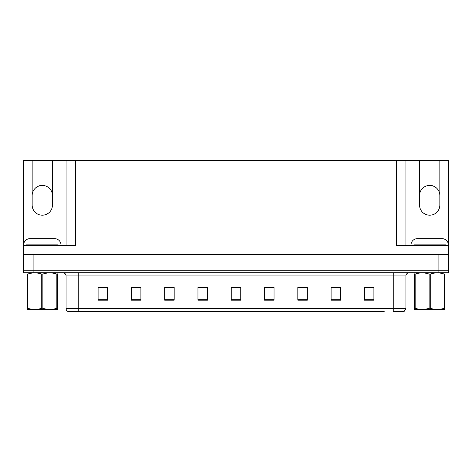 <?xml version="1.0" encoding="UTF-8"?>
<svg xmlns="http://www.w3.org/2000/svg" width="472" height="472" viewBox="0 0 472 472"><rect width="100%" height="100%" fill="white"/><g stroke="black" fill="none" stroke-linecap="round" stroke-linejoin="round"><path stroke-width="0.71" d="M75.591 160.551L75.591 245.511L23.6 245.511L23.6 160.551L32.161 160.551L32.161 205.06A10.142 10.142 0 0 0 42.303 215.202A10.142 10.142 0 0 0 52.451 205.06L52.451 160.551L419.549 160.551L419.549 205.06A10.142 10.142 0 0 0 429.697 215.202A10.142 10.142 0 0 0 439.839 205.06L439.839 160.551L448.4 160.551L448.4 254.384L23.6 254.384L23.6 270.238L33.111 270.238L23.6 270.238L23.6 272.775L33.111 272.775L33.111 270.238L438.889 270.238L33.111 270.238L33.111 254.384M419.549 195.55A10.142 10.142 0 0 1 429.697 185.402A10.142 10.142 0 0 1 439.839 195.55M32.161 195.55A10.142 10.142 0 0 1 42.303 185.402A10.142 10.142 0 0 1 52.451 195.55M396.409 160.551L396.409 245.511L448.4 245.511L448.4 245.003A6.342 6.342 0 0 0 442.058 238.661L417.331 238.661A6.342 6.342 0 0 0 410.994 245.003L410.994 245.511M61.006 245.511L61.006 245.003A6.342 6.342 0 0 0 54.669 238.661L29.942 238.661A6.342 6.342 0 0 0 23.6 245.003L23.6 254.384M33.111 272.775L448.4 272.775L448.4 270.238L438.889 270.238L448.4 270.238L448.4 254.384M66.08 160.551L66.08 245.511M405.92 160.551L405.92 245.511L405.92 160.551M439.839 160.551L419.549 160.551M32.161 160.551L52.451 160.551M87.816 311.449L68.033 311.449M405.92 308.594L404.132 311.449L393.241 311.449L393.241 308.594L405.92 308.594L405.92 275.943A3.168 3.168 0 0 1 409.088 272.775M67.868 311.449A3.168 3.168 0 0 1 66.08 308.594L66.08 275.943C65.891 274.02 64.835 272.963 62.912 272.775M373.901 300.162L373.901 287.483L364.39 287.483L364.39 300.162L373.901 300.162M340.613 300.162L340.613 287.483L331.102 287.483L331.102 300.162L340.613 300.162M307.331 300.162L307.331 287.483L297.82 287.483L297.82 300.162L307.331 300.162M274.043 300.162L274.043 287.483L264.532 287.483L264.532 300.162L274.043 300.162M107.61 300.162L107.61 287.483L98.099 287.483L98.099 300.162L107.61 300.162M140.898 300.162L140.898 287.483L131.387 287.483L131.387 300.162L140.898 300.162M174.18 300.162L174.18 287.483L164.669 287.483L164.669 300.162L174.18 300.162M207.468 300.162L207.468 287.483L197.957 287.483L197.957 300.162L207.468 300.162M240.755 300.162L240.755 287.483L231.245 287.483L231.245 300.162L240.755 300.162M384.184 311.449L78.759 311.449L78.759 308.594L393.241 308.594L393.241 275.943L66.08 275.943M448.4 272.775L448.4 270.238M302.67 287.548L299.75 287.548M333.356 287.548L338.111 287.483M371.712 287.548L368.797 287.483M202.936 287.548L200.016 287.548M172.25 287.548L169.33 287.548M133.889 287.483L138.644 287.483M103.203 287.483L100.288 287.548M271.984 287.548L269.064 287.483M233.622 287.548L238.378 287.548M207.468 287.548L197.957 287.548M174.18 287.548L164.669 287.548M107.61 287.548L98.099 287.548M274.043 287.548L264.532 287.548M307.331 287.548L297.82 287.548M373.901 287.548L364.39 287.548M26.456 245.511L26.456 244.874L58.156 244.874L58.156 245.511M57.401 309.384L27.205 309.431M57.401 308.476L57.401 308.269C57.401 309.803 57.401 309.803 57.401 308.269L56.841 308.269L56.841 274.055C52.203 272.521 47.542 272.521 42.864 274.055L41.742 274.055C37.105 272.521 32.444 272.521 27.765 274.055L27.205 274.055C27.205 272.521 27.205 272.521 27.205 274.055L27.205 273.848M42.864 274.055L42.864 308.269C47.507 309.803 52.162 309.803 56.841 308.269M42.864 308.269L41.742 308.269L41.742 274.055M57.401 273.848L57.401 274.055C57.401 272.521 57.401 272.521 57.401 274.055L56.841 274.055M57.401 274.055L57.401 308.269M27.765 274.055L27.765 308.269L27.205 308.269L27.205 274.055M27.765 308.269C32.409 309.803 37.064 309.803 41.742 308.269M27.205 308.269C27.205 309.803 27.205 309.803 27.205 308.269L27.205 308.476M413.844 245.511L413.844 244.874L445.544 244.874L445.544 245.511M444.795 309.384L414.599 309.431M444.795 308.476L444.795 308.269C444.795 309.803 444.795 309.803 444.795 308.269L444.235 308.269L444.235 274.055C439.591 272.521 434.936 272.521 430.257 274.055L429.137 274.055C424.493 272.521 419.838 272.521 415.159 274.055L414.599 274.055C414.599 272.521 414.599 272.521 414.599 274.055L414.599 273.848M430.257 274.055L430.257 308.269C434.895 309.803 439.556 309.803 444.235 308.269M430.257 308.269L429.137 308.269L429.137 274.055M444.795 273.848L444.795 274.055C444.795 272.521 444.795 272.521 444.795 274.055L444.235 274.055M444.795 274.055L444.795 308.269M415.159 274.055L415.159 308.269L414.599 308.269L414.599 274.055M415.159 308.269C419.797 309.803 424.458 309.803 429.137 308.269M414.599 308.269C414.599 309.803 414.599 309.803 414.599 308.269L414.599 308.476M438.889 254.384L438.889 272.775M393.241 272.775L393.241 275.943L405.92 275.943M66.08 308.594L78.759 308.594L78.759 272.775M240.755 299.726L231.245 299.726M207.468 299.726L197.957 299.726M174.18 299.726L164.669 299.726M140.898 299.726L131.387 299.726M107.61 299.726L98.099 299.726M274.043 299.726L264.532 299.726M307.331 299.726L297.82 299.726M340.613 299.726L331.102 299.726M373.901 299.726L364.39 299.726M56.569 244.874L56.569 245.511M28.037 244.874L28.037 245.511M443.963 244.874L443.963 245.511M415.431 244.874L415.431 245.511M33.718 309.343L33.364 309.549M421.107 309.343L420.758 309.549"/></g></svg>
